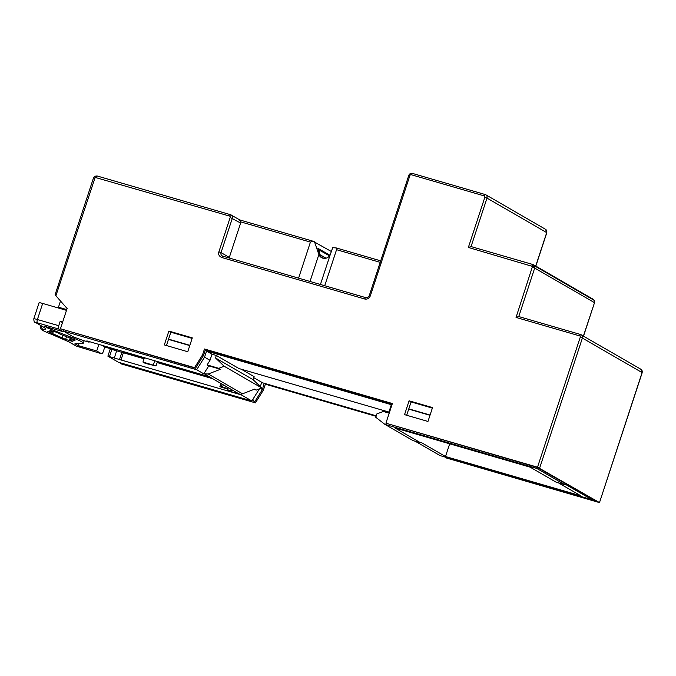 <?xml version="1.0" encoding="UTF-8"?>
<svg xmlns="http://www.w3.org/2000/svg" width="676" height="676" viewBox="0 0 676 676"><rect width="100%" height="100%" fill="white"/><g stroke="black" fill="none" stroke-linecap="round" stroke-linejoin="round"><path stroke-width="1.01" d="M63.569 329.93L63.214 331.003L73.726 337.07L83.892 340.679L89.097 342.183L89.291 341.591M537.09 467.361L536.744 468.434L384.872 424.359L375.788 417.303L376.921 413.856L383.402 411.49L388.607 413.002L391.345 404.687L206.56 351.055L212.011 354.207L216.328 355.458L215.509 357.95L224.187 366.24L218.796 368.319L207.109 364.922L208.774 365.885L203.789 373.845L196.674 369.73L63.214 331.003M196.674 369.73L204.549 357.148L206.56 351.055M429.995 415.301L408.701 409.115M392.122 404.307L205.284 350.075M189.77 345.58L168.476 339.394M232.975 390.441L232.367 390.72L232.975 390.441L210.827 377.63A5.856 0.499 18.2 0 0 206.991 376.059L86.841 340.881L89.097 342.183M207.109 364.922L209.999 360.3L204.549 357.148M212.011 354.207L209.999 360.3M388.92 412.064L238.966 368.547L216.328 355.458M384.872 424.359L412.96 440.591L420.666 442.831L394.835 427.9L530.153 467.167L555.976 482.098L564.823 484.667L536.744 468.434M592.117 499.065L591.914 499.665L565.009 484.109L564.823 484.667M596.376 501.524L537.454 467.471L385.911 423.201L537.513 467.2L580.236 337.273L582.382 338.068L642.09 372.577L599.485 502.606L445.814 457.829L596.376 501.524M406.682 415.267L408.786 408.862L430.08 415.039M392.207 404.045L205.369 349.822M189.855 345.318L168.561 339.141L166.457 345.546M66.747 309.591L58.474 307.191L61.423 308.89L66.493 310.36M261.646 382.548L376.279 415.816M241.256 369.206L254.117 376.65L253.12 379.692L261.798 387.982L256.407 390.052L254.024 389.368M253.779 377.69L261.73 382.286L260.328 386.571M591.914 499.665L440.051 455.59L415.25 441.259M449.675 443.811L445.501 456.52L420.852 442.273L420.666 442.831M558.266 482.765L580.811 495.795L445.501 456.52M446.245 457.39L445.814 457.829L445.983 457.314M537.513 467.2L599.375 502.513M432.353 408.11L411.067 401.933L408.786 408.862M168.561 339.141L170.842 332.212L192.128 338.389M58.474 307.191L60.502 301.006M259.407 388.903L251.844 400.969L118.393 362.235L107.881 356.159L110.256 348.96L111.853 349.424L109.487 356.624L241.34 394.894L251.844 400.969M376.11 416.332L265.355 384.188L263.42 390.069L255.418 402.854L121.342 363.941L120.353 363.367L120.522 362.851M580.236 337.273A1.175 1.082 -60 0 0 579.56 335.862L516.05 317.433L532.494 266.42L468.358 247.45L484.844 197.299A1.175 1.082 -60 0 0 484.168 195.888L411.295 174.738A1.175 1.082 -60 0 0 409.893 175.549L370.355 295.784C369.223 298.403 367.355 299.476 364.736 299.003L221.593 257.463C218.99 256.094 218.086 254.21 218.889 251.818L230.178 217.469A1.175 1.082 -60 0 0 229.502 216.058L95.147 177.416L55.897 295.784L67.11 308.501L60.451 328.747L195.508 368.226L203.518 355.441L205.453 349.56L392.291 403.792M385.911 423.201L392.376 403.53L204.473 348.993L202.538 354.875L194.527 367.659L60.451 328.747M187.751 351.731L164.327 344.929L168.882 331.079L192.305 337.873L187.751 351.731M404.544 414.65L409.098 400.8L432.522 407.594L427.967 421.452L404.544 414.65M411.067 401.933L409.098 400.8M170.842 332.212L168.882 331.079M55.897 295.784L55.238 294.711M120.784 362.928L120.353 363.367L255.418 402.854M260.421 388.514L262.44 389.494L254.43 402.279L252.875 399.33M264.147 383.275L262.44 389.494L263.42 390.069M265.355 384.188L376.194 416.078M144.022 358.762L111.853 349.424M157.153 362.573L212.602 378.661M241.34 394.894L241.907 393.998M107.881 356.159L109.487 356.624M194.527 367.659L195.508 368.226M202.538 354.875L203.518 355.441M204.473 348.993L205.453 349.56M516.05 317.433L518.686 316.537L580.692 334.544A2.924 2.696 120 0 1 582.382 338.068L539.668 467.995M468.358 247.45L471.054 246.579L486.999 198.093L546.707 232.612L535.713 266.04M532.494 266.42L534.572 265.905L532.942 264.527L470.995 246.554L532.882 264.519M116.787 350.455L114.421 357.663M121.993 351.968L119.627 359.176M123.37 352.762L121.004 359.97M331.417 251.54L312.971 241.188L239.794 219.937L312.591 241.078M229.198 258.012L229.333 257.412L221.035 252.613L232.333 218.263C232.713 216.54 232.147 215.365 230.643 214.731L97.065 175.963A1.758 0.668 -73.8 0 1 97.124 175.988L230.524 214.698M230.178 217.469L240.631 223.055L229.333 257.412M240.631 223.055A2.924 2.696 -60 0 0 240.774 221.889L239.524 219.869M229.502 216.058L230.643 214.731L239.853 219.979M324.717 285.728L336.563 249.689L380.199 262.356M312.971 241.188L310.428 242.101L298.581 278.149M310.005 281.461L318.911 254.396L318.464 253.365L319.655 254.049L317.914 248.32L330.023 255.317M314.492 241.763L318.464 253.365M320.432 284.486L330.032 255.291A6.735 6.202 120 0 1 321.531 257.632A6.735 6.202 120 0 1 318.911 254.396M336.563 249.689L336.369 247.974M336.293 247.957L332.693 247.661L330.032 255.291M323.272 258.291L321.075 257.015A6.735 6.202 120 0 1 319.655 254.049M329.592 255.891L318.337 249.554M325.021 258.376A6.439 5.94 120 0 1 324.801 257.649L324.548 258.401M319.892 254.979L324.801 257.649M319.934 254.844A6.439 5.94 120 0 1 319.892 254.632L326.052 258.198M318.911 249.714L319.892 254.632M215.509 357.95L253.12 379.692M261.798 387.982L224.187 366.24M256.407 390.052L254.734 389.089L242.523 393.795L208.25 373.989L220.469 369.282L218.796 368.319M101.425 345.115L104.78 347.05L115.807 350.252M211.504 378.028L157.246 362.277M144.115 358.466L122.271 352.128M208.774 365.885L220.469 369.282M208.25 373.989L203.789 373.845M220.942 383.486L219.877 386.706L227.711 389.139M232.544 390.187L232.367 390.72L227.482 389.815L227.939 388.43L219.877 386.706M144.411 357.587L142.94 362.04L156.029 365.969L157.533 361.398M142.94 362.04L145.256 363.367L156.029 365.969M96.719 350.962L77.977 345.52L74.935 343.763L82.683 343.391A23.128 1.986 -161.8 0 0 83.351 343.154A23.128 1.986 -161.8 0 0 81.94 341.895A23.128 1.986 -161.8 0 0 73.802 338.253L47.827 328.097L44.785 326.339L63.527 331.781L58.812 329.051L37.467 322.858L35.845 322.672L42.968 326.787C46.205 328.688 46.306 329.558 43.272 329.423A20.195 1.732 -161.8 0 0 51.993 334.459L69.383 342.056L76.506 346.171L101.434 353.692L96.719 350.962L98.882 344.38M77.977 345.52L78.61 343.585M101.434 353.692A2.924 1.107 106.2 0 0 101.527 353.725A2.924 1.107 106.2 0 0 103.327 351.486L104.78 347.05M62.674 321.996L60.198 321.277L58.736 325.714L37.4 319.52A5.856 0.499 18.2 0 0 33.8 318.827L39.081 302.755A5.856 0.499 18.2 0 1 42.681 303.448L61.423 308.89M69.636 339.656L72.881 341.532L65.597 339.411L47.759 331.451L53.125 332.212L49.88 330.336L57.173 332.448L60.417 334.324L74.132 339.631L75.002 340.408L69.636 339.656L70.236 337.831M63.527 331.781L63.688 331.274M47.827 328.097L48.089 327.294M66.578 336.428L65.597 339.411M53.404 331.358L53.125 332.212M62.353 337.535L63.113 335.212M60.198 321.277L62.471 322.596M58.736 325.714A2.924 1.107 106.2 0 0 58.812 329.051M242.523 393.795A5.856 5.4 120 0 1 239.118 393.964L230.186 391.37L227.482 389.815M580.633 334.519L640.958 369.29L642.09 372.577C642.479 370.862 641.913 369.688 640.4 369.054M594.381 300.659L594.508 302.687L583.405 336.023M533.558 264.789L593.266 299.307L594.373 300.507L594.398 302.594L534.691 268.085L518.754 316.554M592.734 299.079L594.288 300.431M484.168 195.888L485.3 194.57L485.858 194.806L545.566 229.316L546.707 232.612C547.087 230.888 546.521 229.713 545.008 229.08M579.56 335.862L580.692 334.544M580.574 334.51L518.754 316.562M532.544 267.29L534.691 268.085L534.572 265.905M531.86 265.879L532.942 264.536M484.844 197.299L486.999 198.093C487.379 196.378 486.813 195.203 485.3 194.57L412.377 173.394A1.758 0.668 -73.8 0 1 412.428 173.419L485.191 194.536M411.295 174.738A1.758 0.668 -73.8 0 1 412.377 173.394C410.678 173.098 409.495 173.749 408.811 175.338L369.282 295.573C368.547 297.17 367.389 297.871 365.817 297.66A1.758 0.668 -73.8 0 1 365.877 297.685M409.893 175.549L408.921 175.439M370.355 295.784L369.282 295.573M364.736 299.003A1.758 0.668 -73.8 0 1 365.817 297.66L222.725 256.136C221.196 255.511 220.638 254.337 221.035 252.613L218.889 251.818M365.758 297.651L222.725 256.136L221.593 257.463M95.984 177.306A1.758 0.668 -73.8 0 1 97.065 175.963L94.868 176.233L93.499 177.906L55.111 294.685M95.147 177.416L95.02 176.259M94.581 178.109L93.609 177.999M534.572 265.896L594.28 300.414M240.774 221.889L310.428 242.101M336.445 247.999L380.698 260.843L336.394 247.982M222.066 384.137L221.103 387.061M153.359 365.057L154.821 360.612M222.421 387.399L223.266 384.821M40.492 325.435L40.323 325.942A23.128 1.986 18.2 0 1 40.949 325.705M37.467 322.858A2.924 1.107 -73.8 0 1 37.4 319.52L42.681 303.448M74.149 337.197L73.802 338.253M35.845 322.672L43.72 327.235M42.968 326.787A2.924 2.696 120 0 1 42.419 326.55M41.481 326.009A2.924 2.78 93.2 0 0 43.272 329.423M40.323 325.942C40.205 327.767 40.425 328.806 40.999 329.051L41.667 329.685C41.87 329.846 42.503 330.775 51.866 334.426L68.825 341.819A2.924 2.696 -60 0 0 69.383 342.056M76.506 346.171A2.924 2.696 120 0 1 75.949 345.935L101.527 353.725M204.845 374.158L239.118 393.964M642.2 372.67L599.485 502.606M594.508 302.687L583.523 336.09M546.808 232.705L535.831 266.107M485.858 194.806L485.25 194.544M231.192 214.968L230.584 214.706M83.351 343.154L84.137 340.746M33.8 318.827C33.885 321.337 34.383 322.536 35.296 322.435M68.825 341.819L75.949 345.935"/></g></svg>
